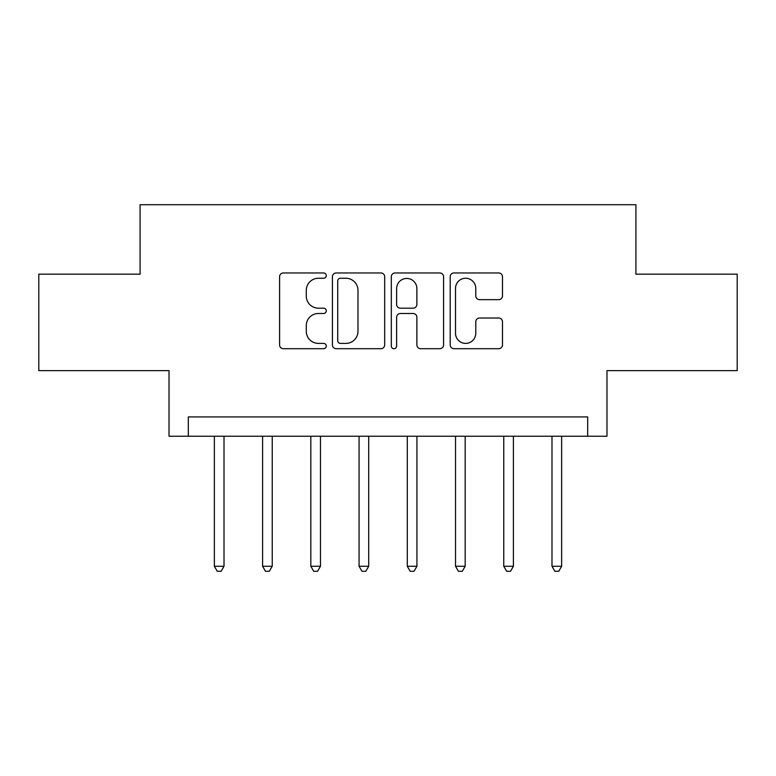 <?xml version="1.0" encoding="UTF-8"?>
<svg xmlns="http://www.w3.org/2000/svg" width="776" height="776" viewBox="0 0 776 776"><rect width="100%" height="100%" fill="white"/><g stroke="black" fill="none" stroke-linecap="round" stroke-linejoin="round"><path stroke-width="1.16" d="M326.269 275.606A2.648 2.648 0 0 0 323.611 272.958L283.376 272.958A3.783 3.783 0 0 0 279.583 276.741L279.583 344.913A3.783 3.783 0 0 0 283.376 348.705L323.611 348.705A2.648 2.648 0 0 0 326.269 346.048A2.648 2.648 0 0 0 323.611 343.399L318.402 343.399A12.115 12.115 0 0 1 306.287 331.284L306.287 325.6A12.115 12.115 0 0 1 318.402 313.485L323.611 313.485A2.648 2.648 0 0 0 326.269 310.827A2.648 2.648 0 0 0 323.611 308.179L318.402 308.179A12.115 12.115 0 0 1 306.287 296.054L306.287 290.379A12.115 12.115 0 0 1 318.402 278.254L323.611 278.254A2.648 2.648 0 0 0 326.269 275.606M498.687 299.652A3.783 3.783 0 0 0 502.479 295.869L502.479 276.741A3.783 3.783 0 0 0 498.687 272.958L453.999 272.958A3.783 3.783 0 0 0 450.206 276.741L450.206 344.913A3.783 3.783 0 0 0 453.999 348.705L498.687 348.705A3.783 3.783 0 0 0 502.479 344.913L502.479 321.817A3.783 3.783 0 0 0 498.687 318.024L479.558 318.024A3.783 3.783 0 0 0 475.775 321.817L475.775 333.273A10.127 10.127 0 0 1 465.639 343.399A10.127 10.127 0 0 1 455.512 333.273L455.512 288.391A10.127 10.127 0 0 1 465.639 278.254A10.127 10.127 0 0 1 475.775 288.391L475.775 295.869A3.783 3.783 0 0 0 479.558 299.652L498.687 299.652M587.684 436.228L606.977 436.228L606.977 370.637L737.2 370.637L737.2 274.17L635.913 274.17L635.913 204.719L140.087 204.719L140.087 274.17L38.8 274.17L38.8 370.637L169.023 370.637L169.023 436.228L587.684 436.228L587.684 416.935L188.316 416.935L188.316 436.228M384.683 276.741A3.783 3.783 0 0 0 380.9 272.958L336.202 272.958A3.783 3.783 0 0 0 332.419 276.741L332.419 344.913A3.783 3.783 0 0 0 336.202 348.705L380.9 348.705A3.783 3.783 0 0 0 384.683 344.913L384.683 276.741M395.1 272.958L439.798 272.958A3.783 3.783 0 0 1 443.581 276.741L443.581 344.913A3.783 3.783 0 0 1 439.798 348.705L420.67 348.705A3.783 3.783 0 0 1 416.877 344.913L416.877 317.268A3.783 3.783 0 0 0 413.094 313.485L400.406 313.485A3.783 3.783 0 0 0 396.614 317.268L396.614 346.048A2.648 2.648 0 0 1 393.965 348.705A2.648 2.648 0 0 1 391.317 346.048L391.317 276.741A3.783 3.783 0 0 1 395.1 272.958M340.373 278.254A2.648 2.648 0 0 0 337.725 280.912L337.725 340.751A2.648 2.648 0 0 0 340.373 343.399L345.863 343.399A12.115 12.115 0 0 0 357.988 331.284L357.988 290.379A12.115 12.115 0 0 0 345.863 278.254L340.373 278.254M416.877 288.575A10.127 10.127 0 0 0 406.75 278.448A10.127 10.127 0 0 0 396.614 288.575L396.614 304.386A3.783 3.783 0 0 0 400.406 308.179L413.094 308.179A3.783 3.783 0 0 0 416.877 304.386L416.877 288.575M214.36 436.228L214.36 566.267L224.012 566.267L224.012 436.228M224.012 566.267L221.121 571.282L217.261 571.282L214.36 566.267M262.598 436.228L262.598 566.267L272.24 566.267L272.24 436.228M272.24 566.267L269.35 571.282L265.489 571.282L262.598 566.267M310.827 436.228L310.827 566.267L320.478 566.267L320.478 436.228M320.478 566.267L317.578 571.282L313.727 571.282L310.827 566.267M359.065 436.228L359.065 566.267L368.707 566.267L368.707 436.228M368.707 566.267L365.816 571.282L361.955 571.282L359.065 566.267M407.293 436.228L407.293 566.267L416.935 566.267L416.935 436.228M416.935 566.267L414.045 571.282L410.184 571.282L407.293 566.267M455.522 436.228L455.522 566.267L465.173 566.267L465.173 436.228M465.173 566.267L462.273 571.282L458.422 571.282L455.522 566.267M503.76 436.228L503.76 566.267L513.402 566.267L513.402 436.228M513.402 566.267L510.511 571.282L506.65 571.282L503.76 566.267M551.988 436.228L551.988 566.267L561.64 566.267L561.64 436.228M561.64 566.267L558.739 571.282L554.879 571.282L551.988 566.267"/></g></svg>
